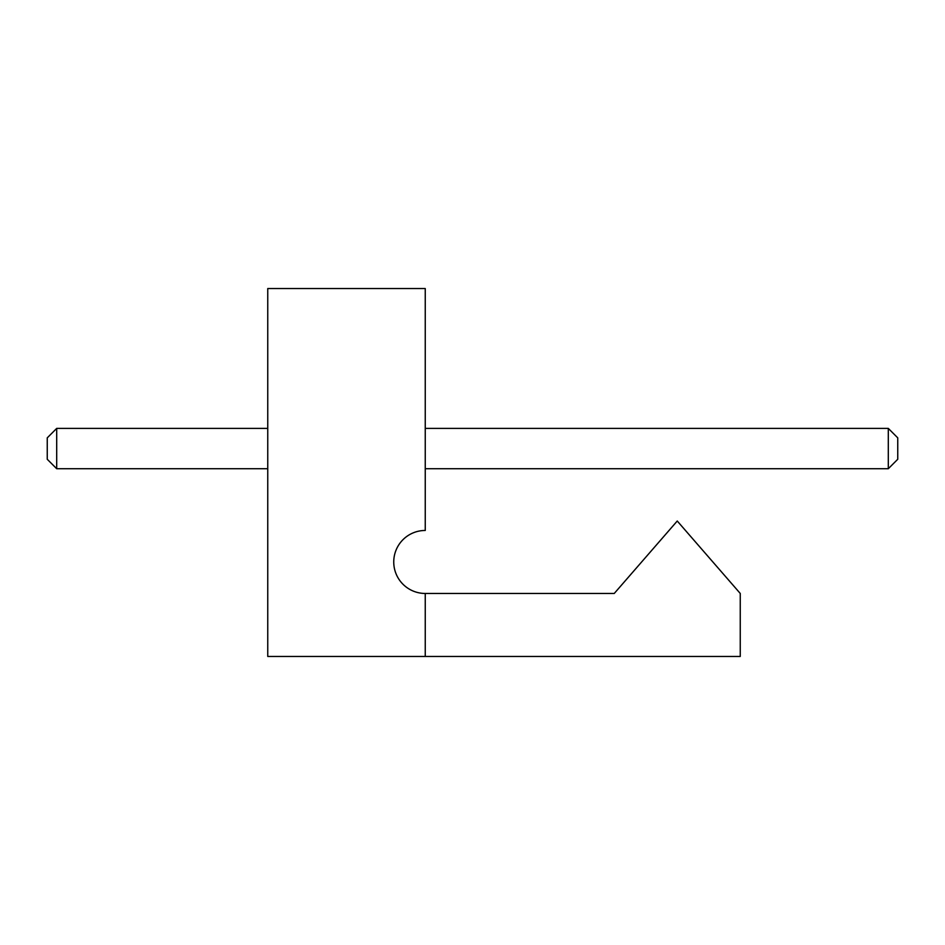 <?xml version="1.0" encoding="UTF-8"?>
<svg xmlns="http://www.w3.org/2000/svg" width="945" height="945" viewBox="0 0 945 945"><rect width="100%" height="100%" fill="white"/><g stroke="black" fill="none" stroke-linecap="round" stroke-linejoin="round"><path stroke-width="1.42" d="M56.7 468.72L56.7 428.404L47.25 437.854L47.25 459.27L56.7 468.72L267.754 468.72M425.25 468.72L888.3 468.72L897.75 459.27L897.75 437.854L888.3 428.404L888.3 468.72M56.7 428.404L267.754 428.404M425.25 428.404L888.3 428.404M425.25 656.456L267.754 656.456L267.754 288.544L425.25 288.544L425.25 530.464A31.504 31.504 0 0 0 393.746 561.956A31.504 31.504 0 0 0 425.25 593.46L425.25 656.456L740.254 656.456L740.254 593.46L677.246 521.014L614.25 593.46L425.25 593.46"/></g></svg>
